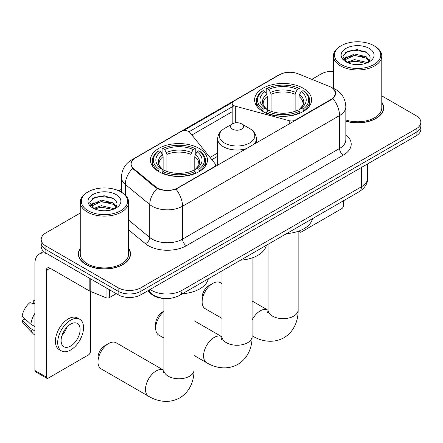 <?xml version="1.0" encoding="UTF-8"?>
<svg xmlns="http://www.w3.org/2000/svg" width="443" height="443" viewBox="0 0 443 443"><rect width="100%" height="100%" fill="white"/><g stroke="black" fill="none" stroke-linecap="round" stroke-linejoin="round"><path stroke-width="0.66" d="M295.282 120.496L295.282 120.064A5.377 3.101 180 0 1 289.207 120.684L235.288 106.17A5.377 3.101 180 0 1 233.76 105.55A5.377 3.101 180 0 1 232.187 103.357A5.377 3.101 180 0 1 233.76 101.159L279.544 74.729A14.514 8.378 0 0 1 298.128 73.793L329.426 86.446A14.514 8.378 0 0 1 331.364 87.382A14.514 8.378 0 0 1 335.617 93.307L335.617 94.592M199.09 148.388A28.49 16.446 0 0 0 168.041 144.822A28.49 16.446 0 0 0 150.454 160.023A28.49 16.446 0 0 0 158.799 171.651A28.49 16.446 0 0 0 189.848 175.218A28.49 16.446 0 0 0 207.435 160.023A28.49 16.446 0 0 0 199.09 148.388M303.239 88.262A28.49 16.446 0 0 0 272.19 84.696A28.49 16.446 0 0 0 254.603 99.891A28.49 16.446 0 0 0 262.948 111.525A28.49 16.446 0 0 0 293.997 115.086A28.49 16.446 0 0 0 311.584 99.891A28.49 16.446 0 0 0 303.239 88.262M177.804 187.893L213.891 167.055A5.377 3.101 180 0 0 215.464 164.862A5.377 3.101 180 0 0 214.96 163.55L189.82 132.424A5.377 3.101 180 0 0 181.143 131.538L135.364 157.968A14.514 8.378 0 0 0 131.111 163.893A14.514 8.378 0 0 0 133.736 168.7L155.654 186.769A14.514 8.378 0 0 0 177.804 187.893L177.804 188.319M295.282 120.064L331.364 99.232A14.514 8.378 0 0 0 335.617 93.307M164.558 298.466A16.125 9.309 180 0 1 151.871 294.501L147.552 290.94M80.255 248.329A26.071 15.051 0 0 0 78.378 253.944A26.071 15.051 0 0 0 86.014 264.587A26.071 15.051 0 0 0 114.421 267.849A26.071 15.051 0 0 0 130.519 253.944A26.071 15.051 0 0 0 128.636 248.329M78.644 255.301A26.071 15.051 0 0 0 78.555 255.7M333.535 88.988L335.805 93.218L332.964 98.534L331.552 99.553L175.982 189.167C170.228 190.9 164.475 190.9 158.721 189.167L155.465 187.516L132.573 168.456L130.923 164.275L131.665 161.606M80.255 213.05L45.911 232.88A16.125 9.309 0 0 0 41.188 239.464L41.188 246.485A16.125 9.309 0 0 0 45.911 253.069L118.131 294.761L118.131 291.25A16.125 9.309 0 0 0 140.935 291.25L416.127 132.368A16.125 9.309 0 0 0 420.85 125.79A16.125 9.309 0 0 1 416.127 132.368L140.935 291.25A16.125 9.309 0 0 1 118.131 291.25L45.911 249.553L118.131 291.25L118.131 287.74A16.125 9.309 0 0 0 140.935 287.74L416.127 128.858A16.125 9.309 0 0 0 420.85 122.274A16.125 9.309 0 0 0 416.127 115.695L381.783 95.865M41.188 242.974A16.125 9.309 0 0 0 45.911 249.553A16.125 9.309 0 0 1 41.188 242.974M183.164 130.807L232.492 102.327M189.067 131.743L233.76 105.932M345.833 121.227A26.071 15.051 0 0 0 383.66 107.793A26.071 15.051 0 0 0 381.783 102.178M333.402 71.284A16.125 9.309 0 0 0 321.103 73.998L311.85 79.341M121.432 189.277L118.779 190.806M41.188 239.464A16.125 9.309 0 0 0 45.911 246.042L118.131 287.74M130.342 255.7A26.071 15.051 0 0 0 130.248 255.301M383.483 109.548A26.071 15.051 0 0 0 383.394 109.15M118.131 294.761A16.125 9.309 0 0 0 140.935 294.761L416.127 135.885A16.125 9.309 0 0 0 420.85 129.301L420.85 122.274M299.396 230.881L299.435 230.903A2.686 1.55 120 0 0 299.994 232.138A2.686 1.55 120 0 0 301.34 231.999L341.625 208.742A2.686 1.55 120 0 0 343.53 205.447L343.53 200.745M341.248 64.562A23.114 13.345 0 0 0 373.936 64.562A23.114 13.345 0 0 0 373.936 45.69L374.695 46.127A24.188 13.966 0 0 1 381.783 56.001A24.188 13.966 0 0 1 366.848 68.903A24.188 13.966 0 0 1 340.49 65.88A24.188 13.966 0 0 1 333.402 56.001A24.188 13.966 0 0 1 340.49 46.127L341.248 45.69A23.114 13.345 0 0 0 341.248 64.562M345.833 119.998A24.188 13.966 0 0 0 381.783 107.793L381.783 56.001M345.833 121.055A25.799 14.896 0 0 0 383.394 107.793A25.799 14.896 0 0 0 381.783 102.61M346.841 62.313L354.45 59.545L366.184 62.291L367.014 62.906M347.988 62.834L354.45 60.94L365.713 63.382M346.625 62.203L345.446 59.595L345.856 58L354.45 53.974L366.184 56.715L369.407 60.53M345.474 61.439L345.446 59.595M345.523 60.287L345.856 59.395L354.45 55.364L366.184 58.111L369.036 61.106M367.529 62.69A12.149 7.016 0 0 0 368.044 62.23C371.145 58.853 370.736 55.641 366.821 52.59L357.313 49.605L347.511 51.31L342.96 56.355L345.911 61.76M369.224 48.409A16.446 9.497 0 0 0 345.994 48.387A16.446 9.497 0 0 0 345.889 61.798A16.446 9.497 0 0 0 345.961 61.837A16.446 9.497 0 0 0 369.296 61.798A16.446 9.497 0 0 0 369.224 48.409M369.08 61.92L370.259 61.112M374.695 46.127L373.936 45.69A23.114 13.345 0 0 0 341.248 45.69M345.258 52.7L353.492 50.17L365.458 51.765M343.674 59.484L345.917 57.889M349.627 56.444L353.492 55.74L363.171 56.571M349.627 62.02L353.492 61.317L363.171 62.147M343.419 59.03L346.852 56.732M202.13 301.833L202.13 297.441A9.674 5.587 -60 0 1 208.974 285.591L212.773 283.398A15.051 8.688 120 0 0 202.13 301.833A15.051 8.688 120 0 0 205.247 308.721L221.976 318.379M262.433 111.221L263.197 109.183A25.589 14.774 0 0 1 263.197 90.599L264.958 91.618A23.114 13.345 0 0 0 264.958 108.17L266.697 109.155L267.256 111.226M267.256 110.385L267.256 96.485L266.697 94.608L264.958 91.618M266.237 93.816L266.237 88.844L267.002 88.406A25.589 14.774 0 0 1 299.186 88.406L297.425 89.425A23.114 13.345 0 0 0 268.757 89.425L270.496 92.415L271.061 94.293L271.061 111.287M295.127 111.287L295.127 94.293L295.686 92.415L297.425 89.425M286.649 233.583A29.565 17.067 0 0 0 312.442 218.692M266.237 112.694A26.663 15.394 0 0 0 299.95 112.694L299.186 111.376A25.589 14.774 0 0 1 267.002 111.376L266.237 113.153M299.95 113.153L299.95 112.694M263.197 90.599L262.433 91.037A26.663 15.394 0 0 0 256.431 100.771A26.663 15.394 0 0 0 262.433 110.501M299.186 88.406L299.95 88.844L299.95 93.816M267.002 111.376L268.757 110.362A23.114 13.345 0 0 0 297.425 110.362L299.186 111.376M264.958 108.17L263.197 109.183M268.757 89.425L267.002 88.406M266.697 94.608A20.677 11.939 0 0 0 266.697 109.155L266.791 109.216C263.856 106.375 262.66 104.448 263.203 103.435A19.891 11.485 0 0 1 267.256 96.485M303.748 110.501A26.663 15.394 0 0 0 309.757 100.771A26.663 15.394 0 0 0 303.748 91.037L302.984 90.599A25.589 14.774 0 0 1 302.984 109.183L303.748 111.221M302.984 109.183L301.229 108.17A23.114 13.345 0 0 0 301.229 91.618L302.984 90.599M301.229 91.618L299.49 94.608L298.925 96.485L298.925 110.385L299.49 109.155L301.229 108.17M298.925 96.485A19.891 11.485 0 0 1 302.979 103.435C303.521 104.454 302.325 106.386 299.39 109.216L299.49 109.155A20.677 11.939 0 0 0 299.49 94.608M298.925 111.226L298.925 110.385M221.976 283.62L220.298 282.651A15.051 8.688 120 0 0 212.773 283.398L208.974 285.591M97.986 361.959L97.986 357.573A9.674 5.587 -60 0 1 104.825 345.723L108.629 343.524A15.051 8.688 120 0 0 97.986 361.959A15.051 8.688 120 0 0 101.104 368.847L148.615 396.28A15.051 8.688 -60 0 1 146.306 384.219A15.051 8.688 -60 0 1 156.141 370.957A15.051 8.688 -60 0 1 163.666 370.21L163.893 370.342M158.289 171.347L159.054 169.309A25.589 14.774 0 0 1 159.054 150.731L160.815 151.744A23.114 13.345 0 0 0 160.815 168.296L162.548 169.281L163.113 171.358M163.113 170.511L163.113 156.617L162.548 154.74L160.815 151.744M162.088 153.948L162.088 148.97L162.852 148.538A25.589 14.774 0 0 1 195.036 148.538L193.281 149.551A23.114 13.345 0 0 0 164.613 149.551L166.352 152.547L166.911 154.419L166.911 171.413M190.977 171.413L190.977 154.419L191.542 152.547L193.281 149.551M182.499 293.715A29.565 17.067 0 0 0 208.299 278.819M162.088 172.825A26.663 15.394 0 0 0 195.8 172.825L195.036 171.507A25.589 14.774 0 0 1 162.852 171.507L162.088 173.279M195.8 173.279L195.8 172.825M159.054 150.731L158.289 151.168A26.663 15.394 0 0 0 152.281 160.898A26.663 15.394 0 0 0 158.289 170.633M195.036 148.538L195.8 148.97L195.8 153.948M162.852 171.507L164.613 170.489A23.114 13.345 0 0 0 193.281 170.489L195.036 171.507M160.815 168.296L159.054 169.309M164.613 149.551L162.852 148.538M162.548 154.74A20.677 11.939 0 0 0 162.548 169.281L162.647 169.348C159.707 166.507 158.511 164.58 159.059 163.561A19.891 11.485 0 0 1 163.113 156.617M199.605 170.633A26.663 15.394 0 0 0 205.607 160.898A26.663 15.394 0 0 0 199.605 151.168L198.841 150.731A25.589 14.774 0 0 1 198.841 169.309L199.605 171.347M198.841 169.309L197.08 168.296A23.114 13.345 0 0 0 197.08 151.744L198.841 150.731M197.08 151.744L195.341 154.74L194.782 156.617L194.782 170.511L195.341 169.281L197.08 168.296M194.782 156.617A19.891 11.485 0 0 1 198.835 163.561C199.378 164.586 198.182 166.513 195.247 169.348L195.341 169.281A20.677 11.939 0 0 0 195.341 154.74M194.782 171.358L194.782 170.511M163.666 370.21L116.155 342.782A15.051 8.688 120 0 0 108.629 343.524L104.825 345.723M163.893 311.501A15.051 8.688 120 0 0 155.681 328.208L155.681 323.822A9.674 5.587 -60 0 1 162.526 311.972L163.893 311.18L162.526 311.972M155.681 328.208A15.051 8.688 120 0 0 158.799 335.096L163.893 338.037M253.712 144.496A19.354 11.175 0 0 0 256.375 138.842C256.231 134.534 253.972 131.078 249.597 128.481L241.585 123.857A6.451 3.727 0 0 0 232.464 123.857A6.451 3.727 0 0 0 232.464 129.123A6.451 3.727 0 0 0 241.585 129.123A6.451 3.727 0 0 0 241.585 123.857L249.597 128.481A17.775 10.261 0 0 1 249.597 142.995A17.775 10.261 0 0 1 224.457 142.995A17.775 10.261 0 0 1 224.457 128.481C220.077 131.078 217.818 134.534 217.674 138.842A19.354 11.175 0 0 0 223.344 146.738A19.354 11.175 0 0 0 246.823 148.477M240.577 260.179A29.565 17.067 0 0 0 266.376 245.289M109.482 289.772L109.482 297.563L116.232 293.665M46.714 253.529A21.502 12.415 -120 0 0 39.344 253.977A21.502 12.415 -120 0 0 34.886 263.818L34.886 370.475L46.293 377.054L46.293 270.402A5.377 3.101 60 0 1 47.407 267.943A5.377 3.101 60 0 1 50.092 268.209L89.835 291.156L89.835 278.425M46.293 377.054A2.686 1.55 120 0 0 46.847 378.289L35.446 371.705A2.686 1.55 -60 0 1 34.886 370.475M46.847 378.289A2.686 1.55 120 0 0 48.193 378.156L88.484 354.893A2.686 1.55 120 0 0 90.383 351.598L90.383 291.405M109.482 297.563A2.686 1.55 180 0 1 106.043 297.735L90.195 291.328A2.686 1.55 180 0 1 89.835 291.156M70.62 346.072A13.44 7.758 120 0 0 79.397 334.227A13.44 7.758 120 0 0 77.337 323.462A13.44 7.758 120 0 0 70.62 324.126A13.44 7.758 120 0 0 61.837 335.966A13.44 7.758 120 0 0 63.897 346.736A13.44 7.758 120 0 0 70.62 346.072M61.937 335.656A13.44 7.758 120 0 0 66.76 327.299M34.886 300.764L33.751 300.42L33.751 303.117L34.886 303.776M79.757 319.27L77.475 317.952A18.274 10.554 120 0 0 68.338 318.86A18.274 10.554 120 0 0 56.399 334.963A18.274 10.554 120 0 0 59.201 349.61L61.477 350.928A18.274 10.554 120 0 0 70.62 350.02A18.274 10.554 120 0 0 82.559 333.917A18.274 10.554 120 0 0 79.757 319.27A18.274 10.554 120 0 0 70.62 320.173A18.274 10.554 120 0 0 58.681 336.281A18.274 10.554 120 0 0 61.477 350.928M34.886 313.328A17.737 10.239 120 0 0 30.855 324.259L22.15 316.119A13.977 8.068 120 0 1 29.947 302.613L34.886 304.114M34.886 326.591L30.855 324.259M26.857 320.527L24.487 319.159L22.15 320.505L30.855 328.651L34.886 330.982M30.855 328.651A17.737 10.239 120 0 0 33.042 333.607A17.737 10.239 120 0 0 34.382 334.659L34.886 334.952M34.886 300.099A13.977 8.068 120 0 0 33.751 300.42M22.15 320.505A13.977 8.068 120 0 0 23.8 323.988L33.042 333.607M88.102 210.713A23.114 13.345 0 0 0 120.789 210.713A23.114 13.345 0 0 0 120.789 191.841L121.554 192.279A24.188 13.966 0 0 1 128.636 202.152A24.188 13.966 0 0 1 113.701 215.054A24.188 13.966 0 0 1 87.343 212.031A24.188 13.966 0 0 1 80.255 202.152A24.188 13.966 0 0 1 87.343 192.279L88.102 191.841A23.114 13.345 0 0 0 88.102 210.713M80.255 202.152L80.255 253.944A24.188 13.966 0 0 0 87.343 263.818A24.188 13.966 0 0 0 113.701 266.847A24.188 13.966 0 0 0 128.636 253.944L128.636 202.152M80.255 248.761A25.799 14.896 0 0 0 78.644 253.944A25.799 14.896 0 0 0 86.202 264.477A25.799 14.896 0 0 0 114.322 267.705A25.799 14.896 0 0 0 130.248 253.944A25.799 14.896 0 0 0 128.636 248.761M93.694 208.465L101.303 205.696L113.037 208.443L113.873 209.057M94.846 208.985L101.303 207.091L112.566 209.533M93.484 208.354L92.299 205.746L92.714 204.151L101.303 200.125L113.037 202.866L116.26 206.682M92.332 207.59L92.299 205.746M92.377 206.438L92.714 205.546L101.303 201.515L113.037 204.262L115.889 207.258M114.383 208.847A12.149 7.016 0 0 0 114.898 208.382C117.999 205.004 117.589 201.792 113.674 198.746L104.171 195.756L94.37 197.462L89.818 202.506L92.77 207.911M116.077 194.56A16.446 9.497 0 0 0 92.853 194.543A16.446 9.497 0 0 0 92.742 207.95A16.446 9.497 0 0 0 92.814 207.994A16.446 9.497 0 0 0 116.149 207.95A16.446 9.497 0 0 0 116.077 194.56M115.933 208.072L117.118 207.263M121.554 192.279L120.789 191.841A23.114 13.345 0 0 0 88.102 191.841M92.116 198.852L100.345 196.321L112.317 197.916M90.527 205.635L92.775 204.04M96.485 202.595L100.345 201.897L110.03 202.722M96.485 208.171L100.345 207.468L110.03 208.299M90.278 205.181L93.706 202.883M213.891 167.487L213.891 167.055M133.736 168.7L133.736 169.603M155.654 186.769L155.654 187.666M331.364 99.232L331.364 99.664M151.871 294.025L151.871 294.501M289.207 124.001L289.207 120.684M235.288 122.899L235.288 106.17M345.833 134.799A26.879 15.516 180 0 1 343.336 155.083L186.359 245.715A5.377 3.101 60 0 1 182.555 239.131L339.537 148.499A21.502 12.415 0 0 0 345.833 139.722L345.833 106.807A21.502 12.415 180 0 1 339.537 115.584A18.816 10.865 -120 0 0 332.964 98.534M186.359 245.715A26.879 15.516 180 0 1 148.35 245.715A26.879 15.516 180 0 1 145.337 243.644L128.636 229.873M157.071 188.513A18.816 12.581 129.5 0 0 149.74 204.555L149.74 237.476A21.502 12.415 0 0 0 152.148 239.131A21.502 12.415 0 0 0 182.555 239.131L182.555 206.216A21.502 12.415 180 0 1 152.148 206.216A21.502 12.415 180 0 1 149.74 204.555L125.319 184.421A21.502 12.415 180 0 1 121.432 177.3L121.432 192.212M345.833 106.807C345.468 99.071 342.074 93.274 335.639 89.414L332.926 88.091A18.816 8.81 112 0 0 332.123 87.858M175.982 189.167A18.816 10.865 60 0 1 182.555 206.216L339.537 115.584L339.537 148.499A5.377 3.101 60 0 0 343.336 155.083M133.653 159.164A18.816 10.865 -120 0 0 131.626 159.912C125.192 163.772 121.797 169.569 121.432 177.3M131.626 159.912L278.149 75.316A18.816 10.865 60 0 1 279.577 74.712M132.573 168.456A18.816 12.581 129.5 0 0 125.319 184.421L125.319 195.097M191.891 134.993L232.187 111.725M140.935 287.74L140.935 294.761M416.127 128.858L416.127 135.885M45.911 246.042L45.911 253.069M128.636 220.071L149.74 237.476A5.377 3.594 -50.5 0 1 145.337 243.644M217.674 153.023L210.021 157.442M150.133 289.451A21.502 12.415 0 0 0 151.578 290.375A21.502 12.415 0 0 0 181.984 290.375L361.394 186.796A21.502 12.415 0 0 0 367.69 178.014C367.845 183.352 365.004 187.921 359.168 191.714L179.758 295.293A10.748 6.208 60 0 0 181.984 290.375L181.984 271.061M361.394 167.482L361.394 186.796A10.748 6.208 60 0 1 359.168 191.714M149.263 289.955A10.748 7.193 129.5 0 0 151.135 293.449L147.873 290.758M298.145 231.329L298.145 309.95A15.051 8.688 180 0 1 293.737 316.097A15.051 8.688 180 0 1 272.451 316.097A15.051 8.688 180 0 1 268.043 309.95L267.638 312.836M252.078 320.04A15.051 8.688 -60 0 1 260.285 310.825A15.051 8.688 -60 0 1 267.81 310.083L268.037 310.211M298.145 309.95C298.338 319.829 294.512 331.442 283.941 337.749C273.193 343.751 261.22 341.265 252.759 336.154A15.051 8.688 -60 0 1 252.078 335.678M295.127 94.293A19.891 11.485 0 0 0 271.061 94.293M295.686 92.415A20.677 11.939 0 0 0 270.496 92.415M193.995 291.461L193.995 370.077A15.051 8.688 180 0 1 189.587 376.223A15.051 8.688 180 0 1 168.301 376.223A15.051 8.688 180 0 1 163.893 370.077L163.489 372.962M190.977 154.419A19.891 11.485 0 0 0 166.911 154.419M191.542 152.547A20.677 11.939 0 0 0 166.352 152.547M252.078 257.926L252.078 336.547A15.051 8.688 180 0 1 247.67 342.694A15.051 8.688 180 0 1 226.384 342.694A15.051 8.688 180 0 1 221.976 336.547L221.572 339.432M252.078 336.547C252.272 346.426 248.44 358.038 237.869 364.345C227.126 370.348 215.154 367.862 206.693 362.751A15.051 8.688 -60 0 1 204.384 350.69A15.051 8.688 -60 0 1 214.218 337.428A15.051 8.688 -60 0 1 221.744 336.68L221.971 336.807M46.293 270.402L50.092 268.209M90.195 278.636L90.195 291.328M106.043 297.735L106.043 287.784M232.187 124.012L232.187 103.357M131.111 163.893L131.111 165.676M215.464 166.579L215.464 164.862M278.149 75.316L283.066 73.233M332.926 88.091L331.757 87.62M217.674 156.296L211.826 159.674M179.758 295.293C171.109 299.64 162.459 299.64 153.804 295.293L151.135 293.449M367.69 178.014L367.69 163.849M299.994 232.138L298.427 231.229M383.394 109.947L383.394 107.793M333.402 88.29L333.402 56.001M252.759 336.154L252.078 335.755M256.431 105.689L256.431 100.771M309.757 105.689L309.757 100.771M267.81 310.083L252.078 300.996M268.043 244.326L268.043 309.95M193.995 370.077C194.195 379.956 190.363 391.568 179.792 397.875C169.049 403.878 157.077 401.391 148.615 396.28M152.281 165.815L152.281 160.898M205.607 165.815L205.607 160.898M163.893 298.449L163.893 370.077M206.693 362.751L193.995 355.419M256.375 142.962L256.375 138.842M217.674 165.305L217.674 138.842M232.464 123.857L224.457 128.481M221.744 336.68L193.995 320.66M221.976 270.922L221.976 336.547M39.344 253.977L43.691 251.463M130.248 256.098L130.248 253.944M78.644 256.098L78.644 253.944"/></g></svg>
